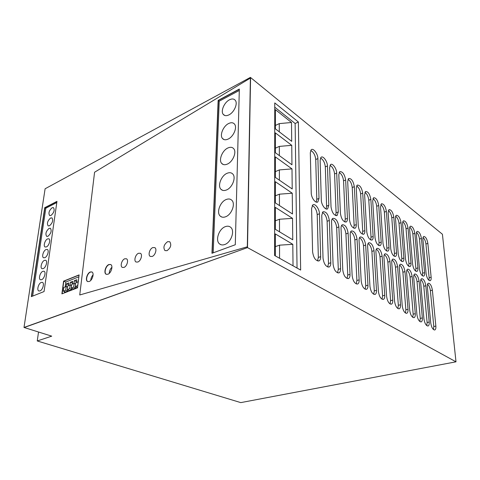<?xml version="1.0" encoding="UTF-8"?>
<svg xmlns="http://www.w3.org/2000/svg" width="480" height="480" viewBox="0 0 480 480"><rect width="100%" height="100%" fill="white"/><g stroke="black" fill="none" stroke-linecap="round" stroke-linejoin="round"><path stroke-width="0.72" d="M240.786 402.612L37.248 340.962L51.72 336.156L24.21 327.522L247.506 247.608L24 327.456L45.102 188.772L250.404 77.388L247.506 247.608L456 361.818L240.786 402.612M38.532 332.016L37.248 340.962M456 361.818L442.422 234.252L250.584 77.538L247.506 247.608L24 327.456M44.706 207.702L56.97 201.372L44.058 291.552L31.32 296.628L44.706 207.702L31.554 296.532L44.898 207.786L56.94 201.576L44.898 207.786L45.81 208.212L56.802 202.554M310.308 152.736L311.238 192.966C311.208 197.802 315.69 203.784 317.874 201.894L319.014 198.432L317.892 158.586C317.91 153.816 313.206 147.606 311.178 149.79L310.308 152.736M311.598 208.47L312.6 251.832C313.548 258.018 315.702 261.03 319.062 260.862C320.148 260.232 320.676 258.834 320.652 256.68L319.446 213.78C319.452 208.926 315.048 203.016 312.786 204.912L311.598 208.47M320.13 160.308L321.306 200.04C321.312 204.744 325.542 210.534 327.66 208.806L328.812 205.32L327.462 165.96C327.444 161.322 322.992 155.31 321.012 157.32L320.13 160.308M321.756 215.346L323.022 258.108C323.94 264.096 326.004 267.054 329.208 266.976C330.3 266.376 330.822 264.978 330.786 262.788L329.334 220.47C328.29 214.344 326.16 211.44 322.956 211.758L321.756 215.346M329.622 167.628L331.026 206.874C332.052 212.82 334.086 215.688 337.128 215.484L338.28 211.974L336.708 173.1C336.666 168.576 332.448 162.756 330.516 164.604L329.622 167.628M331.566 221.982L333.078 264.168C333.966 269.97 335.946 272.868 339.006 272.862C340.098 272.292 340.62 270.9 340.572 268.68L338.886 226.932C337.878 220.992 335.838 218.142 332.772 218.37C331.932 218.952 331.53 220.152 331.566 221.982M338.802 174.714L340.422 213.474C341.412 219.246 343.368 222.066 346.284 221.934C347.106 221.388 347.49 220.212 347.436 218.406L345.66 180C344.58 174.162 342.594 171.378 339.702 171.654L338.802 174.714M341.04 228.39L342.78 270.012C343.644 275.64 345.54 278.484 348.468 278.55C349.56 278.004 350.076 276.612 350.016 274.368L348.114 233.172C347.136 227.418 345.18 224.616 342.246 224.76C341.394 225.318 340.992 226.53 341.04 228.39M347.688 181.566L349.5 219.858C350.466 225.462 352.344 228.234 355.14 228.168C355.974 227.64 356.358 226.464 356.286 224.628L354.33 186.684C353.28 181.014 351.366 178.278 348.594 178.482L347.688 181.566M350.202 234.582L352.146 275.652C352.992 281.124 354.816 283.92 357.618 284.034C358.704 283.518 359.214 282.126 359.142 279.864L357.042 239.208C356.094 233.622 354.21 230.868 351.396 230.946C350.538 231.48 350.142 232.692 350.202 234.582M356.286 188.196L358.29 226.038C359.226 231.486 361.038 234.204 363.72 234.198C364.554 233.694 364.932 232.512 364.854 230.652L362.724 193.158C361.704 187.644 359.862 184.956 357.192 185.094L356.286 188.196M359.058 240.576L361.2 281.106C362.028 286.428 363.786 289.17 366.468 289.332C367.548 288.84 368.046 287.46 367.962 285.174L365.676 245.052C364.752 239.616 362.94 236.91 360.246 236.934C359.382 237.444 358.992 238.662 359.058 240.576M364.62 194.622L366.792 232.014C367.704 237.312 369.45 239.988 372.03 240.03C372.864 239.544 373.242 238.362 373.152 236.484L370.854 199.434C369.864 194.064 368.088 191.424 365.52 191.508L364.62 194.622M367.626 246.372L369.954 286.38C370.764 291.558 372.456 294.252 375.03 294.456C376.098 293.988 376.584 292.608 376.494 290.316L374.034 250.704C373.134 245.418 371.394 242.76 368.802 242.73C367.938 243.222 367.548 244.434 367.626 246.372M372.696 200.85L375.03 237.804C375.918 242.964 377.604 245.592 380.082 245.676C380.916 245.214 381.288 244.032 381.192 242.13L378.744 205.512C377.778 200.286 376.062 197.694 373.596 197.724L372.696 200.85M375.924 251.982L378.42 291.48C379.218 296.526 380.85 299.172 383.316 299.406C384.378 298.968 384.852 297.594 384.75 295.29L382.134 256.182C381.252 251.034 379.572 248.424 377.082 248.346C376.224 248.814 375.84 250.026 375.924 251.982M380.526 206.892L383.01 243.414C383.88 248.448 385.506 251.028 387.894 251.148C388.728 250.704 389.088 249.522 388.986 247.608L386.394 211.416C385.452 206.322 383.796 203.766 381.414 203.754L380.526 206.892M383.964 257.424L386.616 296.412C387.396 301.338 388.974 303.936 391.35 304.2C392.394 303.78 392.862 302.412 392.742 300.102L389.976 261.492C389.118 256.47 387.492 253.902 385.104 253.788C384.246 254.238 383.868 255.45 383.964 257.424M388.122 212.748L390.75 248.85C391.602 253.758 393.174 256.296 395.466 256.452C396.294 256.026 396.654 254.85 396.54 252.918L393.816 217.14C392.898 212.172 391.296 209.664 389.004 209.61L388.122 212.748M391.752 262.692L394.554 301.194C395.322 306.006 396.846 308.556 399.126 308.844C400.158 308.442 400.614 307.086 400.488 304.77L397.584 266.634C396.744 261.738 395.172 259.218 392.868 259.062C392.022 259.494 391.65 260.706 391.752 262.692M395.496 218.436L398.25 254.124C399.09 258.918 400.608 261.408 402.822 261.6C403.644 261.186 403.992 260.01 403.872 258.072L401.022 222.696C400.128 217.848 398.574 215.382 396.366 215.292C395.682 215.712 395.394 216.756 395.496 218.436M399.306 267.798L402.24 305.826C403.002 310.524 404.478 313.032 406.674 313.344C407.688 312.96 408.132 311.61 407.994 309.294L404.964 271.626C404.136 266.844 402.618 264.366 400.404 264.18C399.558 264.594 399.192 265.8 399.306 267.798M402.654 223.956L405.534 259.242C406.35 263.928 407.826 266.376 409.956 266.592C410.772 266.196 411.12 265.026 410.988 263.076L408.024 228.096C407.148 223.362 405.642 220.932 403.512 220.812C402.828 221.214 402.546 222.264 402.654 223.956M406.632 272.754L409.698 310.314C410.442 314.91 411.876 317.37 413.988 317.7C414.99 317.334 415.422 315.996 415.278 313.674L412.122 276.468C411.312 271.8 409.842 269.358 407.706 269.148C406.866 269.544 406.512 270.75 406.632 272.754M409.608 229.32L412.602 264.204C413.406 268.788 414.834 271.2 416.892 271.434C417.702 271.056 418.038 269.886 417.9 267.93L414.828 233.346C413.964 228.714 412.506 226.326 410.448 226.176C409.77 226.566 409.494 227.616 409.608 229.32M413.742 277.566L416.922 314.67C417.66 319.164 419.052 321.588 421.086 321.93C422.076 321.582 422.49 320.25 422.34 317.928L419.076 281.172C418.278 276.606 416.85 274.206 414.792 273.972C413.958 274.356 413.61 275.55 413.742 277.566M416.37 234.534L419.466 269.028C420.258 273.516 421.644 275.886 423.63 276.138C424.428 275.778 424.758 274.614 424.608 272.646L421.44 238.446C420.594 233.916 419.178 231.564 417.192 231.396C416.514 231.768 416.244 232.818 416.37 234.534M420.648 282.234L423.936 318.894C424.668 323.298 426.012 325.674 427.98 326.034C428.952 325.698 429.354 324.372 429.192 322.062L425.826 285.738C425.04 281.268 423.654 278.91 421.668 278.658C420.846 279.024 420.51 280.212 420.648 282.234M422.94 239.598L426.132 273.72C426.912 278.106 428.262 280.44 430.176 280.71C430.968 280.362 431.286 279.204 431.136 277.236L427.866 243.402C427.038 238.974 425.664 236.658 423.744 236.466C423.072 236.826 422.808 237.87 422.94 239.598M427.356 286.77L430.746 322.992C431.466 327.306 432.774 329.646 434.676 330.018C435.63 329.694 436.02 328.38 435.852 326.07L432.384 290.172C431.61 285.798 430.266 283.482 428.352 283.212C427.536 283.56 427.206 284.748 427.356 286.77M274.626 255.51L300.648 270.06L298.374 121.992L274.764 102.924L274.626 255.51M90.498 272.064C87.276 273.138 85.182 280.59 87.828 281.598C85.182 280.59 87.276 273.138 90.498 272.064L91.902 271.968L90.498 272.064M212.172 253.206L218.334 100.536L239.316 89.292L218.334 100.536L212.172 253.206M63.582 281.142L61.902 293.862L77.514 287.844L79.104 274.902L63.582 281.142L79.08 275.076L63.786 281.22L62.136 293.772L63.786 281.22L65.85 282.018L65.214 286.908M110.67 264.528L109.116 264.618C105.768 265.74 103.65 273.252 106.386 274.338C103.65 273.252 105.768 265.74 109.116 264.618L110.67 264.528M316.224 202.086L316.794 199.278L315.732 159.498C315.198 155.04 313.524 152.022 310.704 150.444M317.502 260.946L318.342 257.424L317.202 214.602C316.698 210.06 315.036 207.042 312.21 205.548M326.07 208.938L326.61 206.136L325.314 166.848C324.792 162.528 323.19 159.582 320.508 158.004M327.702 267L328.494 263.502L327.108 221.262C326.61 216.864 325.02 213.924 322.344 212.424M335.58 215.562L336.09 212.76L334.578 173.952C334.068 169.77 332.538 166.896 329.982 165.324M337.542 272.844L338.298 269.37L336.672 227.694C336.186 223.44 334.668 220.566 332.118 219.066M344.778 221.958L345.264 219.168L343.548 180.828C343.05 176.772 341.58 173.964 339.144 172.398M347.052 278.484L347.76 275.034L345.918 233.91C345.444 229.794 343.992 226.986 341.562 225.486M353.676 228.144L354.132 225.366L352.23 187.482C351.738 183.558 350.334 180.81 348.006 179.25M356.238 283.926L356.904 280.506L354.864 239.922C354.396 235.932 353.004 233.19 350.694 231.696M362.292 234.126L362.718 231.366L360.636 193.932C360.156 190.122 358.806 187.44 356.592 185.892M365.118 289.188L365.742 285.798L363.516 245.742C363.054 241.872 361.722 239.196 359.52 237.702M370.632 239.916L371.034 237.174L368.79 200.178C368.316 196.482 367.02 193.866 364.902 192.324M373.71 294.276L374.292 290.916L371.892 251.37C371.436 247.62 370.158 245.004 368.058 243.516M378.72 245.526L379.086 242.802L376.692 206.238C376.23 202.65 374.982 200.094 372.96 198.558M382.026 299.196L382.566 295.866L380.004 256.83C379.56 253.188 378.336 250.632 376.326 249.15M386.556 250.962L386.898 248.256L384.354 212.118C383.904 208.638 382.704 206.13 380.772 204.606M390.078 303.96L390.582 300.666L387.87 262.116C387.432 258.582 386.25 256.08 384.336 254.61M394.152 256.236L394.47 253.548L391.794 217.818C391.35 214.44 390.198 211.992 388.344 210.48M397.878 308.568L398.34 305.31L395.496 267.24C395.058 263.814 393.93 261.366 392.1 259.902M401.526 261.342L401.82 258.678L399.018 223.356C398.58 220.074 397.476 217.68 395.7 216.18M405.444 313.038L405.87 309.816L402.888 272.214C402.462 268.884 401.376 266.496 399.624 265.032M408.684 266.304L408.948 263.664L406.038 228.738C405.606 225.552 404.538 223.206 402.84 221.712M412.776 317.37L413.166 314.184L410.064 277.038C409.644 273.804 408.6 271.464 406.92 270.018M415.638 271.116L415.878 268.5L412.854 233.964C412.428 230.868 411.402 228.576 409.776 227.094M419.892 321.57L420.246 318.426L417.036 281.718C416.622 278.586 415.614 276.294 414.006 274.854M422.388 275.79L422.604 273.204L419.484 239.046C419.064 236.034 418.08 233.796 416.514 232.326M426.792 325.644L427.116 322.536L423.804 286.272C423.396 283.224 422.424 280.98 420.888 279.552M428.952 280.332L429.144 277.77L425.928 243.99C425.52 241.062 424.566 238.866 423.066 237.408M433.5 329.598L433.794 326.532L430.38 290.694C429.978 287.73 429.042 285.54 427.566 284.118M239.286 90.468L219.222 101.196L218.148 100.398L211.956 253.284L235.29 244.746L239.328 89.046L218.148 100.398M298.374 121.992L295.14 123.504L297.042 268.038M295.14 123.504L274.758 107.184M292.212 188.976L291.996 168.894L275.364 156.906L275.358 177.396L292.212 188.976M275.37 152.718L291.954 164.784L291.75 145.332L275.376 132.894L275.37 152.718M292.476 213.966L292.26 193.218L275.358 181.722L275.346 202.902L292.476 213.966M292.524 218.346L275.346 207.384L275.334 229.296L292.752 239.79L292.524 218.346L279.48 219.252L275.34 220.806M293.028 265.8L292.8 244.32L275.328 233.928L275.322 255.9M291.504 122.496L275.388 109.644L275.382 128.838L291.708 141.348L291.504 122.496L279.27 123.612L275.382 125.466M291.996 168.894L279.372 169.908L279.396 180.168M275.358 171.624L279.372 169.908M275.37 148.188L279.324 146.394L291.75 145.332M279.342 155.61L279.324 146.394M292.26 193.218L279.426 194.178L279.45 205.554M275.346 195.822L279.426 194.178M279.51 231.81L279.48 219.252M275.328 246.63L279.54 245.16L292.8 244.32M279.57 258.27L279.54 245.16M279.288 131.838L279.27 123.612M213.198 252.828L219.222 101.196M224.718 244.524C231.066 242.526 235.14 230.82 230.73 227.346C229.266 226.086 227.454 225.858 225.3 226.656C218.856 228.834 214.956 240.702 219.642 243.978C221.034 245.04 222.726 245.226 224.718 244.524M226.188 199.518C220.074 201.786 216.156 212.796 220.296 216.15C221.694 217.374 223.47 217.578 225.624 216.768C231.648 214.668 235.722 203.784 231.828 200.268C230.37 198.858 228.486 198.606 226.188 199.518M227.04 173.31C221.22 175.656 217.314 185.946 220.986 189.318C222.378 190.674 224.214 190.89 226.5 189.972C232.242 187.782 236.292 177.588 232.83 174.084C231.39 172.548 229.464 172.29 227.04 173.31M227.868 147.99C222.3 150.396 218.424 160.086 221.706 163.434C223.074 164.892 224.952 165.108 227.34 164.088C232.842 161.82 236.85 152.214 233.754 148.746C232.35 147.12 230.388 146.862 227.868 147.99M228.666 123.504C223.32 125.976 219.492 135.138 222.438 138.438C223.77 139.986 225.678 140.196 228.156 139.068C233.442 136.734 237.396 127.632 234.612 124.23C233.244 122.526 231.264 122.286 228.666 123.504M229.44 99.822C224.292 102.342 220.512 111.06 223.176 114.294C224.472 115.902 226.398 116.094 228.948 114.876C234.042 112.482 237.93 103.812 235.416 100.488C234.09 98.73 232.104 98.508 229.44 99.822M32.646 296.1L45.81 208.212M41.22 282.432C38.43 283.386 36.522 290.418 38.91 290.994L39.984 290.916C42.774 289.998 44.706 282.954 42.342 282.36L41.22 282.432M44.442 260.364C41.742 261.366 39.828 268.044 42.066 268.692L43.236 268.614C45.936 267.642 47.862 260.952 45.648 260.28L44.442 260.364M47.568 238.89C44.958 239.94 43.05 246.288 45.144 247.002L46.398 246.918C49.008 245.898 50.934 239.538 48.864 238.8L47.568 238.89M52.11 207.744C49.086 210.504 48.252 213.108 49.62 215.55L50.982 215.454C54.006 212.712 54.852 210.114 53.508 207.648L52.11 207.744M49.104 228.366C45.99 231.198 45.174 233.874 46.656 236.376L47.946 236.292C51.06 233.478 51.894 230.808 50.43 228.276L49.104 228.366M46.014 249.552C43.356 250.584 41.454 257.088 43.614 257.772L44.826 257.694C47.484 256.698 49.41 250.176 47.268 249.468L46.014 249.552M42.84 271.32C40.098 272.304 38.19 279.15 40.5 279.768L41.622 279.69C44.364 278.742 46.296 271.878 44.01 271.242L42.84 271.32M50.616 217.986C47.544 220.782 46.722 223.422 48.15 225.894L49.476 225.804C52.548 223.026 53.382 220.392 51.984 217.896L50.616 217.986M111.93 267.246C110.226 268.938 109.338 270.978 109.26 273.36M93.108 274.824C91.668 276.42 90.882 278.274 90.756 280.404M76.566 281.43L76.284 282.552M72.576 283.002L72.318 284.112M68.628 284.562L68.4 285.654M64.596 291.63L64.434 292.884M78.87 276.81L65.85 282.018M78.6 279L78.024 281.868M73.332 288.882L75.726 288.18L75.9 286.776M76.434 282.492L76.776 279.72L74.358 280.68L74.01 283.446M69.354 290.418L71.724 289.728L71.898 288.342M72.438 284.064L72.786 281.304L70.398 282.252L70.044 285.006M65.424 291.942L67.764 291.258L67.944 289.89M68.49 285.618L68.844 282.87L66.48 283.812L66.12 286.548M74.358 280.68L76.416 281.484M70.398 282.252L72.456 283.05M66.48 283.812L68.532 284.598M75.27 286.53L77.718 285.576L78.186 281.808L75.738 282.768L75.27 286.53L77.568 287.412M71.25 288.09L73.674 287.148L74.148 283.392L71.724 284.346L71.25 288.09L73.62 288.996M73.674 287.148L75.756 287.946M74.148 283.392L75.588 283.956M67.272 289.638L69.672 288.702L70.152 284.964L67.758 285.906L67.272 289.638L69.648 290.532M69.672 288.702L71.754 289.494M70.152 284.964L71.574 285.51M63.342 291.168L65.718 290.244L66.198 286.518L63.828 287.454L63.342 291.168L65.712 292.05M65.718 290.244L67.794 291.024M66.198 286.518L67.608 287.052M250.404 77.388L250.392 78.072L94.578 172.23L79.74 294.972L247.524 246.75L79.74 294.972L94.578 172.23L250.392 78.072L247.302 247.494M90.294 271.98C87.012 273.072 84.948 280.692 87.708 281.556L89.184 281.508C92.46 280.464 94.554 272.838 91.836 271.938L90.294 271.98M108.906 264.528C105.522 265.668 103.422 273.276 106.236 274.278L107.892 274.248C111.264 273.168 113.4 265.554 110.64 264.51L108.906 264.528M124.776 258.774C121.74 259.794 119.874 266.436 122.358 267.42L123.954 267.42C126.984 266.436 128.88 259.8 126.438 258.78L124.776 258.774C121.74 259.794 119.874 266.436 122.358 267.42L123.954 267.42C126.984 266.436 128.88 259.8 126.438 258.78L124.776 258.774M138.564 253.266C135.468 254.31 133.572 260.928 136.068 262.014L137.802 262.032C140.892 261.03 142.824 254.424 140.37 253.296L138.564 253.266C135.468 254.31 133.572 260.928 136.068 262.014L137.802 262.032C140.892 261.03 142.824 254.424 140.37 253.296L138.564 253.266M152.844 247.566C149.682 248.634 147.756 255.21 150.258 256.404L152.148 256.458C155.292 255.432 157.26 248.868 154.8 247.632L152.844 247.566C149.682 248.634 147.756 255.21 150.258 256.404L152.148 256.458C155.292 255.432 157.26 248.868 154.8 247.632L152.844 247.566M167.634 241.656C163.884 244.524 162.99 247.5 164.952 250.59L167.01 250.68C170.754 247.86 171.672 244.89 169.77 241.764L167.634 241.656C163.884 244.524 162.99 247.5 164.952 250.59L167.01 250.68C170.754 247.86 171.672 244.89 169.77 241.764L167.634 241.656M315.732 159.498L317.892 158.586M316.794 199.278L319.014 198.432M317.202 214.602L319.446 213.78M318.342 257.424L320.652 256.68M325.314 166.848L327.462 165.96M326.61 206.136L328.812 205.32M327.108 221.262L329.334 220.47M328.494 263.502L330.786 262.788M334.578 173.952L336.708 173.1M336.09 212.76L338.28 211.974M336.672 227.694L338.886 226.932M338.298 269.37L340.572 268.68M343.548 180.828L345.66 180M345.264 219.168L347.436 218.406M345.918 233.91L348.114 233.172M347.76 275.034L350.016 274.368M352.23 187.482L354.33 186.684M354.132 225.366L356.286 224.628M354.864 239.922L357.042 239.208M356.904 280.506L359.142 279.864M360.636 193.932L362.724 193.158M362.718 231.366L364.854 230.652M363.516 245.742L365.676 245.052M365.742 285.798L367.962 285.174M368.79 200.178L370.854 199.434M371.034 237.174L373.152 236.484M371.892 251.37L374.034 250.704M374.292 290.916L376.494 290.316M376.692 206.238L378.744 205.512M379.086 242.802L381.192 242.13M380.004 256.83L382.134 256.182M382.566 295.866L384.75 295.29M384.354 212.118L386.394 211.416M386.898 248.256L388.986 247.608M387.87 262.116L389.976 261.492M390.582 300.666L392.742 300.102M391.794 217.818L393.816 217.14M394.47 253.548L396.54 252.918M395.496 267.24L397.584 266.634M398.34 305.31L400.488 304.77M399.018 223.356L401.022 222.696M401.82 258.678L403.872 258.072M402.888 272.214L404.964 271.626M405.87 309.816L407.994 309.294M406.038 228.738L408.024 228.096M408.948 263.664L410.988 263.076M410.064 277.038L412.122 276.468M413.166 314.184L415.278 313.674M412.854 233.964L414.828 233.346M415.878 268.5L417.9 267.93M417.036 281.718L419.076 281.172M420.246 318.426L422.34 317.928M419.484 239.046L421.44 238.446M422.604 273.204L424.608 272.646M423.804 286.272L425.826 285.738M427.116 322.536L429.192 322.062M425.928 243.99L427.866 243.402M429.144 277.77L431.136 277.236M430.38 290.694L432.384 290.172M433.794 326.532L435.852 326.07M317.082 202.188L317.874 201.894M318.498 261.042L319.062 260.862M326.976 209.064L327.66 208.806M328.74 267.12L329.208 266.976M336.528 215.7L337.128 215.484M338.622 272.982L339.006 272.862M345.762 222.114L346.284 221.934M348.162 278.64L348.468 278.55M354.69 228.318L355.14 228.168M363.33 234.324L363.72 234.198M371.694 240.138L372.03 240.03M219.642 243.978L221.07 244.734M220.296 216.15L221.892 217.062M220.986 189.318L222.666 190.35M221.706 163.434L223.41 164.544M222.438 138.438L224.13 139.608M223.176 114.294L224.826 115.494"/></g></svg>
